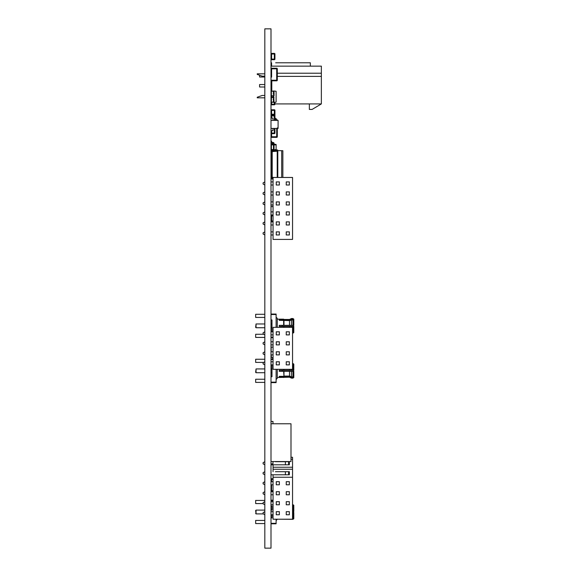 <?xml version="1.0" encoding="UTF-8"?>
<svg xmlns="http://www.w3.org/2000/svg" width="577" height="577" viewBox="0 0 577 577"><rect width="100%" height="100%" fill="white"/><g stroke="black" fill="none" stroke-linecap="round" stroke-linejoin="round"><path stroke-width="0.87" d="M264.821 28.85L271.002 28.85L271.002 548.15L264.821 548.15L264.821 28.85M275.669 62.792L310.339 62.792L310.339 66.146M259.578 84.552L264.821 84.552L259.578 84.552L264.821 84.552L259.578 84.552L264.821 84.552L259.578 84.552L264.821 84.552L259.578 84.552L259.578 86.997L264.821 86.997M283.862 62.792L310.339 62.792M271.572 91.26L271.572 89.774M271.572 66.146L271.572 62.792M271.789 86.997L271.002 86.997L271.789 86.997M264.821 77.008L259.578 77.008L259.578 75.241M271.002 314.523L271.002 314.054L276.116 314.054L276.116 314.523L271.002 314.523L271.002 319.954L271.983 319.954L271.983 320.343M277.277 327.354L277.277 318.36L277.277 319.168L277.277 318.36L277.277 319.168L283.653 319.168L283.971 320.098L283.653 319.168M271.002 423.778L290.988 423.778L290.988 461.542L271.002 461.542M290.988 454.07L290.988 458.787M272.971 461.542L272.971 463.901L271.002 463.901M271.002 421.419L272.971 421.419L272.971 423.778M273.058 358.67L272.221 357.473L271.435 357.473L271.161 354.884M271.161 351.782L271.161 347.159L273.058 347.159L271.161 347.159M271.161 349.323L271.002 347.354M271.002 361.779L273.058 361.779L271.002 361.779L271.002 356.795L271.435 357.192M271.002 357.192L271.002 354.884L273.058 354.884M271.161 349.835L271.002 351.782L273.058 351.782L271.002 351.782M292.546 219.433L292.546 177.464L273.058 177.464L273.058 239.419L292.546 239.419L292.546 177.464L282.853 177.464L282.853 150.698L277.804 150.604A0.685 0.685 180 0 0 277.119 149.919L274.01 149.919M264.821 204.994L263.119 204.027L263.119 202.866L264.8 201.9M264.821 185.008L263.119 184.041L263.119 182.88L264.8 181.914M264.821 214.99L263.119 214.017L263.119 212.863L264.8 211.889M264.821 195.004L263.119 194.031L263.119 192.877L264.8 191.903M271.002 211.889L273.058 211.889L271.002 211.889M271.002 201.9L273.058 201.9L271.002 201.9M271.002 191.903L273.058 191.903L271.002 191.903M271.002 181.914L273.058 181.914L271.002 181.914M293.801 365.299L292.936 364.751L292.936 370.319L293.801 370.319L293.801 364.794L292.546 363.503L292.546 333.174L292.936 333.174L292.546 332.424M263.119 363.907L264.8 364.873L263.119 363.907L263.119 362.745L264.821 361.779M263.119 353.91L264.8 354.884L263.119 353.91L263.119 352.756L264.821 351.782M263.119 343.921L264.8 344.887L263.119 343.921L263.119 342.76L264.821 341.793M264.821 337.422L255.661 337.422L255.661 334.271L263.718 334.271L263.119 333.924L263.119 332.77L264.821 331.797M271.983 365.313L271.983 364.916L271.002 364.873L273.058 364.873M273.058 344.887L271.002 344.887L273.058 344.887M278.604 471.697L288.601 471.697L288.601 474.792L289.351 474.792L289.351 471.697L286.25 471.697M273.058 464.802L273.058 467.247L292.546 467.247L292.546 469.245L273.058 469.245L273.058 467.247L292.546 467.247L292.546 459.256L290.988 459.256M273.058 474.792L273.058 519.213L292.546 519.213L292.546 469.245M273.058 477.244L292.546 477.244L292.546 504.68L292.936 504.68L292.546 504.68M291.024 457.258L292.546 457.258L292.546 459.256M273.058 469.245L273.058 471.697M293.801 517.526L293.801 512.499L292.936 512.499L292.936 518.074L293.801 517.526L293.801 518.687L292.936 519.314L277.277 519.213L276.116 520.656M279.355 461.701L276.26 461.701M278.604 461.701L288.601 461.701L288.601 464.802L289.351 464.802L289.351 461.701L286.25 461.701M279.355 471.697L276.26 471.697M263.285 513.891L264.8 514.763L263.285 513.891L256.037 513.891L256.037 510.111L255.64 510.508L256.037 510.111L264.821 510.111M264.8 504.774L263.119 503.8L264.8 504.774L263.119 503.8L263.119 502.646L264.821 501.673M263.119 462.675L263.119 463.829L264.8 464.802L263.119 463.829L263.119 462.675L264.821 461.701L263.119 462.675M263.119 472.664L264.821 471.697L263.119 472.664L263.119 473.825L264.8 474.792L263.119 473.825L263.119 472.664M264.8 494.777L263.119 493.811L264.8 494.777L263.119 493.811L263.119 492.65L264.821 491.683M264.8 484.788L263.119 483.814L264.8 484.788L263.119 483.814L263.119 482.661L264.821 481.687M275.409 471.697L277.01 471.697M275.409 461.701L277.01 461.701M288.601 464.802L271.002 464.802M285.399 464.802L285.399 461.701L287 461.701M288.601 474.792L285.399 474.792L285.399 471.697L287 471.697M285.399 474.792L271.002 474.792M273.058 494.777L271.002 494.777L273.058 494.777M273.058 504.774L271.002 504.774L271.002 506.101L271.983 506.101L271.983 506.491M271.002 523.332L276.116 523.332L276.116 523.801L271.002 523.801L271.002 517.901L271.983 517.901L271.983 514.763L271.002 514.763L273.058 514.763M271.594 478.73L273.058 478.73L271.594 478.73A0.591 0.591 45 0 0 271.002 479.314A0.591 0.591 45 0 1 271.594 478.73A0.591 0.591 45 0 0 271.002 479.314A0.591 0.591 45 0 1 271.594 478.73L271.594 481.687M271.594 484.788L271.594 491.315L273.058 491.315L271.594 491.315A0.591 0.591 45 0 1 271.002 490.724L273.058 490.724M292.936 518.074L292.546 518.074M292.936 512.499L293.412 512.499L293.412 511.496M293.801 518.023L292.546 518.572M293.801 505.971L293.801 505.315L292.936 504.68L293.801 506.476L292.546 505.928M292.936 519.314L292.936 518.572M292.936 505.43L292.546 505.43M292.936 505.928L292.936 511.496L293.801 511.496L293.801 506.476M293.801 512.499L293.412 512.499M292.936 511.496L292.546 511.496M264.821 523.57L255.661 523.57L255.661 520.418L264.821 520.418L255.661 520.418M263.119 503.584L255.661 503.584L255.661 500.432L264.821 500.432L255.661 500.432M271.002 501.673L273.058 501.673L271.002 501.673L271.002 500.201L273.058 500.201M273.058 500.67L271.002 500.67M276.116 519.213L276.116 523.332M271.983 506.101L271.969 509.635M271.983 517.901L271.002 517.901M271.983 500.201L271.002 500.201M255.64 513.494L256.037 513.891L255.64 510.508M271.969 510.111L271.002 510.111M271.082 162.707L271.002 160.954M277.306 131.325L277.299 136.763A0.591 0.591 45 0 1 277.277 136.908A0.591 0.591 45 0 0 277.299 136.763L277.299 127.885M274.94 119.648L276.708 119.648A0.591 0.591 45 0 1 277.299 120.24A0.591 0.591 45 0 0 276.708 119.648L274.94 119.648L276.708 119.648A0.591 0.591 45 0 1 277.299 120.24A0.591 0.591 45 0 0 276.708 119.648L274.94 119.648L276.708 119.648A0.591 0.591 45 0 1 277.299 120.24A0.591 0.591 45 0 0 276.708 119.648L274.94 119.648M271.709 156.216L271.673 155.624A0.591 0.591 180 0 0 271.082 156.216A0.591 0.591 0 0 1 271.673 155.624A0.591 0.591 180 0 0 271.082 156.216A0.591 0.591 0 0 1 271.673 155.624L271.673 151.636A0.591 0.591 0 0 1 272.207 151.044L272.207 151.044A0.591 0.591 180 0 0 271.673 151.636A0.591 0.591 180 0 1 272.207 151.044L277.22 150.604L272.207 151.044A0.591 0.591 180 0 0 271.673 151.636L271.709 172.732M273.058 179.029L272.178 179.029A1.183 1.183 0 0 1 271.002 177.853A1.183 1.183 180 0 0 272.178 179.029L273.058 179.029L272.178 179.029M272.178 150.51L277.119 150.51L272.178 150.51A0.591 0.591 180 0 0 271.594 151.095A0.591 0.591 0 0 1 272.178 150.51A0.591 0.591 180 0 0 271.594 151.095L271.594 154.917L271.002 154.917L271.594 154.917M271.002 215.877L271.002 215.877A0.591 0.591 0 0 1 271.594 215.286L273.058 215.286L271.594 215.286A0.591 0.591 0 0 0 271.002 215.877L271.002 215.877A0.591 0.591 0 0 1 271.594 215.286A0.591 0.591 0 0 0 271.002 215.877L271.002 215.877A0.591 0.591 0 0 1 271.594 215.286A0.591 0.591 0 0 0 271.002 215.877L271.594 215.877L271.594 220.991L273.058 220.991M272.207 177.904L273.058 177.976L271.673 177.312A0.591 0.591 180 0 0 272.207 177.904L273.058 177.976L272.207 177.904A0.591 0.591 0 0 1 271.673 177.312L271.673 172.732L271.082 172.732A0.591 0.591 180 0 0 271.673 173.324A0.591 0.591 0 0 1 271.082 172.732L271.082 156.216L271.673 156.216M277.119 150.51L272.207 151.044L277.804 150.604L272.207 151.044L272.207 177.312L273.909 177.464M271.673 177.312L271.673 172.732M282.853 150.698L281.691 150.676L282.853 150.698L281.691 150.676L281.691 177.464M277.299 130.294L277.306 127.885M274.933 59.114A0.591 0.591 0 0 1 274.342 59.698L271.594 59.698A0.591 0.591 0 0 1 271.002 59.114L274.342 59.114L274.342 54L271.594 54L271.594 59.698L274.342 59.698L274.342 59.114L274.933 59.114L274.933 54L274.342 54L274.342 53.409A0.591 0.591 0 0 1 274.933 54A0.591 0.591 0 0 0 274.342 53.409L271.594 53.409L274.342 53.409M271.002 54L271.002 54A0.591 0.591 0 0 1 271.594 53.409L271.594 53.409A0.591 0.591 0 0 0 271.002 54L271.594 54L271.594 53.409M274.94 57.282L274.933 57.952M274.94 117.643L274.94 117.21M274.933 110.373L274.342 110.373L274.342 109.781L271.594 109.781L274.342 109.781L271.594 109.781L274.342 109.781L271.594 109.781L271.594 114.21L274.342 114.21L271.594 114.21A0.591 0.591 45 0 0 271.002 114.801A0.591 0.591 45 0 1 271.594 114.21L274.342 114.21L274.342 110.373L271.002 110.373L271.002 111.75L271.002 110.373A0.591 0.591 45 0 1 271.594 109.781L274.342 109.781A0.591 0.591 45 0 1 274.933 110.373L274.933 114.513L274.933 110.373A0.591 0.591 105.2 0 0 274.342 109.781L271.594 109.781A0.591 0.591 105.2 0 0 271.002 110.373A0.591 0.591 45 0 1 271.594 109.781L274.342 109.781A0.591 0.591 45 0 1 274.933 110.373L274.933 111.75M276.116 119.648L276.116 118.48L274.933 118.314L274.94 115.054M274.94 115.854L274.94 114.773L274.933 115.854M271.002 86.24L271.594 86.24M274.933 115.176L274.94 114.744M274.933 118.314L274.94 115.544M271.002 95.753L274.053 95.753L274.053 90.993L273.462 90.993L274.053 102.403L276.116 102.115L276.116 91.281L274.053 90.993M273.462 97.643L273.462 102.403L274.053 102.403M273.462 102.403L271.392 102.115L271.392 97.643M271.392 95.753L271.392 91.281L273.462 90.993M271.002 99.489L271.392 99.489M273.101 99.489L273.462 99.489M273.101 101.379L273.462 101.379M271.002 102.85L271.002 101.379L271.392 101.379M271.002 97.643L274.053 97.643M271.587 95.753L271.587 97.643M273.462 95.753L273.101 95.753M271.002 92.017L271.392 92.017M273.101 92.017L273.462 92.017M273.101 93.907L273.462 93.907M271.002 93.907L271.392 93.907M277.299 131.585L277.299 130.626M271.002 120.384L278.085 120.384L278.085 128.44L271.002 128.44L271.002 133.056A0.591 0.591 180 0 0 271.594 133.648L271.594 137.355L276.708 137.355L276.708 136.763L277.299 136.763A0.591 0.591 45 0 1 276.708 137.355L271.594 137.355A0.591 0.591 45 0 1 271.002 136.763L276.708 136.763L276.708 128.44M277.306 131.585L277.306 130.626M271.082 172.732L271.082 156.216M277.775 150.388A0.685 0.685 0 0 1 277.804 150.604L277.804 177.464M277.018 149.919L272.178 149.919A1.183 1.183 180 0 0 271.002 151.095M273.058 178.437L272.178 178.437A0.591 0.591 0 0 1 271.594 177.853L271.594 174.03L271.002 174.03M272.207 151.044L277.22 150.604L272.207 151.044L277.22 150.604L277.22 177.464M271.053 204.994L271.053 206.631L272.979 206.631L272.979 204.994M286.25 224.98L289.351 224.98L289.351 221.878L286.25 221.878L286.25 224.98M286.25 185.008L289.351 185.008L289.351 181.914L286.25 181.914L286.25 185.008M279.355 185.008L279.355 181.914L276.26 181.914L276.26 185.008L279.355 185.008M289.351 195.004L289.351 191.903L286.25 191.903L286.25 195.004L289.351 195.004M279.355 195.004L279.355 191.903L276.26 191.903L276.26 195.004L279.355 195.004M289.351 204.994L289.351 201.9L286.25 201.9L286.25 204.994L289.351 204.994M279.355 204.994L279.355 201.9L276.26 201.9L276.26 204.994L279.355 204.994M289.351 214.99L289.351 211.889L286.25 211.889L286.25 214.99L289.351 214.99M279.355 214.99L279.355 211.889L276.26 211.889L276.26 214.99L279.355 214.99M279.355 224.98L279.355 221.878L276.26 221.878L276.26 224.98L279.355 224.98M289.351 234.969L289.351 231.875L286.25 231.875L286.25 234.969L289.351 234.969M279.355 234.969L279.355 231.875L276.26 231.875L276.26 234.969L279.355 234.969M264.821 234.969L263.119 234.002L263.119 232.841L264.821 231.875M273.058 234.969L271.002 234.969M271.002 231.875L273.058 231.875L271.002 231.875M264.821 224.98L263.119 224.006L263.119 222.852L264.821 221.878M273.058 224.98L271.002 224.98M271.002 221.878L273.058 221.878L271.002 221.878M273.058 185.008L271.002 185.008M273.058 195.004L271.002 195.004M273.058 204.994L271.002 204.994M273.058 214.99L271.002 214.99M274.342 120.384L274.342 115.948L271.002 115.948A0.591 0.591 0 0 1 271.594 115.364L274.342 115.364A0.591 0.591 0 0 1 274.933 115.948L274.933 119.987M271.002 115.948A0.591 0.591 0 0 1 271.594 115.364L274.342 115.364A0.591 0.591 0 0 1 274.933 115.948L274.342 115.948L274.342 115.364L271.594 115.364L274.342 115.364L274.342 114.801L274.933 114.801L274.94 120.254M274.94 119.908L274.933 120.384M271.594 221.582A0.591 0.591 0 0 1 271.002 220.991L271.594 220.991L271.594 221.582L273.058 221.582L271.594 221.582M271.594 130.69L271.594 133.056L274.342 133.056L274.342 133.648A0.591 0.591 180 0 0 274.933 133.056L274.933 128.44M271.594 133.648L274.342 133.648L271.594 133.648L271.594 133.056L271.002 133.056M274.94 128.75L274.933 129.76M272.979 129.291L272.979 130.69L271.053 130.69L271.053 128.44M273.015 128.44L273.015 130.69L272.979 128.44M273.015 120.384L272.979 119.497M272.979 120.384L272.979 118.097L271.053 118.097L271.053 120.384M272.979 201.9L272.979 195.004L272.979 201.9M271.053 195.004L271.053 201.9M274.053 144.156L274.053 143.464L274.053 144.156L276.116 144.445L276.116 144.899L271.392 144.899L271.392 149.436L274.053 149.724L274.053 144.611L273.462 144.611L273.462 149.919M276.116 144.899L276.116 149.436L274.053 149.919M271.002 141.711L271.587 141.661L271.659 142.483A0.397 0.397 0 0 0 272.019 142.844L273.152 142.945A0.981 0.981 180 0 1 274.053 143.918L274.053 144.611L274.053 143.918A0.981 0.981 180 0 0 273.152 142.945L272.019 142.844A0.397 0.397 0 0 1 271.659 142.483L271.587 141.661L271.002 141.711L271.075 142.533A0.981 0.981 180 0 0 271.969 143.428L273.101 143.529A0.397 0.397 0 0 1 273.462 143.918L273.462 144.611M273.448 150.51A0.397 0.397 0 0 1 273.101 150.806L271.969 150.907A0.981 0.981 180 0 0 271.594 151.015M271.594 152.653L271.659 151.852A0.397 0.397 0 0 1 271.673 151.794M273.924 150.893A0.981 0.981 180 0 0 274.046 150.51M271.392 144.899L271.392 144.445L273.462 144.156M271.002 141.257L271.587 141.206L271.659 142.029A0.397 0.397 0 0 0 272.019 142.389L273.152 142.483A0.981 0.981 180 0 1 274.053 143.464A0.981 0.981 180 0 0 273.152 142.483L272.019 142.389A0.397 0.397 0 0 1 271.659 142.029L271.587 141.206L271.039 141.711M286.25 354.884L289.351 354.884L289.351 351.782L286.25 351.782L286.25 354.884M292.546 369.323L292.546 327.354L273.058 327.354L273.058 369.323L292.546 369.323M286.25 334.898L289.351 334.898L289.351 331.797L286.25 331.797L286.25 334.898M279.355 334.898L279.355 331.797L276.26 331.797L276.26 334.898L279.355 334.898M289.351 344.887L289.351 341.793L286.25 341.793L286.25 344.887L289.351 344.887M279.355 344.887L279.355 341.793L276.26 341.793L276.26 344.887L279.355 344.887M279.355 354.884L279.355 351.782L276.26 351.782L276.26 354.884L279.355 354.884M289.351 364.873L289.351 361.779L286.25 361.779L286.25 364.873L289.351 364.873M279.355 364.873L279.355 361.779L276.26 361.779L276.26 364.873L279.355 364.873M264.821 334.898L263.119 333.924M273.058 334.898L271.002 334.898L271.002 337.184L273.058 337.184M271.002 331.797L273.058 331.797L271.002 331.753M271.002 341.793L273.058 341.793L271.002 341.793M286.25 504.774L289.351 504.774L289.351 501.673L286.25 501.673L286.25 504.774M286.25 484.788L289.351 484.788L289.351 481.687L286.25 481.687L286.25 484.788M279.355 484.788L279.355 481.687L276.26 481.687L276.26 484.788L279.355 484.788M289.351 494.777L289.351 491.683L286.25 491.683L286.25 494.777L289.351 494.777M279.355 494.777L279.355 491.683L276.26 491.683L276.26 494.777L279.355 494.777M279.355 504.774L279.355 501.673L276.26 501.673L276.26 504.774L279.355 504.774M289.351 514.763L289.351 511.669L286.25 511.669L286.25 514.763L289.351 514.763M279.355 514.763L279.355 511.669L276.26 511.669L276.26 514.763L279.355 514.763M264.8 514.763L263.119 513.797L263.119 512.636L264.821 511.669M271.002 511.669L273.058 511.669L271.002 511.669M273.058 484.788L271.002 484.788M271.002 481.687L273.058 481.687L271.002 481.687M271.002 491.683L273.058 491.683L271.002 491.683M264.821 97.816L257.234 97.816L257.234 97.232L262.225 95.457L264.821 95.457L262.225 95.457L264.821 95.457L262.225 95.457L257.234 97.232M309.359 103.918L309.359 109.421L312.114 109.421L321.36 103.918L321.36 73.229L277.299 73.229M321.36 76.38L277.306 76.38M321.36 73.229L321.36 66.146L271.002 66.146M257.234 73.82L264.821 73.82L257.234 73.82L264.821 73.82L257.234 73.82L257.234 74.411L262.225 76.178L264.821 76.178M271.002 86.997L271.002 83.066L271.789 83.066M274.933 103.918L321.36 103.918M271.789 91.231L271.789 80.823M271.594 102.143L271.594 104.819L274.342 104.819L274.342 104.228L274.933 104.228L274.933 102.85L274.933 104.228A0.591 0.591 45 0 1 274.342 104.819L271.594 104.819A0.591 0.591 45 0 1 271.002 104.228L274.342 104.228L274.342 102.36M274.933 102.28L274.933 102.85L274.933 102.28M271.002 114.801L274.342 114.801L274.342 114.21A0.591 0.591 45 0 1 274.933 114.801A0.591 0.591 45 0 0 274.342 114.21L271.594 114.21L271.594 118.097M274.94 119.23L274.933 116.179M271.002 68.829A0.591 0.591 0 0 1 271.594 68.237L271.594 68.829L271.002 68.829A0.591 0.591 0 0 1 271.594 68.237L276.708 68.237A0.591 0.591 0 0 1 277.299 68.829L277.299 80.232A0.591 0.591 0 0 1 276.708 80.823L271.594 80.823A0.591 0.591 0 0 1 271.002 80.232L276.708 80.232L276.708 68.829L271.594 68.829L271.594 77.094M276.708 68.237A0.591 0.591 0 0 1 277.299 68.829L276.708 68.829L276.708 68.237L271.594 68.237M277.306 76.842L277.299 76.251M277.299 78.27L277.299 76.51M293.801 376.348L293.801 371.321L292.936 371.321L292.936 376.889L293.801 376.348L292.936 377.394L289.517 376.572L279.246 376.846L279.246 376.348L279.246 376.846M283.971 377.192L283.971 376.572L289.517 376.572L289.517 377.192L277.277 377.509L277.277 378.31L277.277 369.323M292.936 376.889L291.443 376.889L291.443 371.321L279.246 371.321L293.412 371.321L293.412 370.319M292.936 371.321L291.443 371.321M291.443 376.889L289.517 376.074L289.517 371.321M289.517 376.074L283.971 376.074L283.971 371.321M283.971 376.074L283.653 371.321M283.653 376.348L279.246 376.348M293.801 364.794L293.801 364.13L292.936 363.503M292.936 377.394L292.936 378.137L293.801 377.509L293.801 376.846M292.936 364.246L292.546 364.246M292.936 378.137L291.443 378.137L291.443 377.394M289.517 376.572L283.971 376.572M283.653 377.509L283.653 376.846M292.936 364.751L292.546 364.751M289.517 369.323L289.517 370.319L283.971 370.319L283.971 369.323M283.653 369.323L283.653 370.319L279.246 370.319L279.246 371.321M293.801 371.321L293.412 371.321M292.936 370.319L291.443 370.319L291.443 369.323M289.517 370.319L291.443 370.319M282.16 371.321L282.16 370.319M282.355 371.321L282.355 370.319M264.821 382.385L255.661 382.385L255.661 379.24L264.821 379.24L255.661 379.24M263.718 362.399L255.661 362.399L255.661 359.255L264.821 359.255L255.661 359.255M271.002 382.147L276.116 382.147L276.116 382.623L271.002 382.623L271.002 376.723L271.983 376.723L271.002 376.723M271.002 359.255L273.058 359.017M273.058 359.493L271.002 359.493M276.116 369.323L276.116 382.147M271.983 364.916L271.983 376.723M271.983 359.017L271.002 359.017M271.983 373.182L271.969 368.458M255.64 372.316L256.037 368.934L256.037 372.706L255.64 372.316M271.969 368.934L271.002 368.934M264.821 368.934L256.037 368.934M292.936 326.358L292.936 331.926L293.801 331.378L293.801 326.358L279.246 326.358L293.412 326.358L293.412 325.356M291.443 327.354L291.443 326.358M292.936 331.926L292.546 331.926M289.517 327.354L289.517 326.358M283.971 327.354L283.971 326.358M283.653 327.354L283.653 326.358M293.801 331.378L292.936 332.424M293.801 320.329L292.936 319.781L292.936 325.356L293.801 325.356L293.801 319.168L292.936 318.533L291.443 318.533L291.443 319.283L292.936 319.283L292.936 318.533M292.936 333.174L293.801 332.54L293.801 331.883M292.936 319.283L293.801 319.831M291.443 319.283L289.517 320.098L289.517 319.478L291.443 318.533M289.517 320.098L283.971 320.098M279.246 320.329L279.246 319.831L279.246 320.329L289.517 320.603L292.936 319.781M283.653 319.831L279.246 319.831M289.517 320.603L289.517 325.356L283.971 325.356L283.971 320.603M283.653 320.329L283.653 325.356L279.246 325.356L279.246 326.358M293.801 326.358L293.412 326.358M292.936 325.356L291.443 325.356L291.443 319.781M289.517 325.356L291.443 325.356M282.16 326.358L282.16 325.356M282.355 326.358L282.355 325.356M255.661 334.271L263.718 334.271M264.821 317.437L255.661 317.437L255.661 314.285L264.821 314.285L255.661 314.285M273.058 337.653L271.002 337.653L271.002 337.184M276.116 314.523L276.116 327.354M271.983 319.954L271.983 331.753M271.983 314.054L271.002 314.054M277.277 318.36L276.116 317.199M271.983 328.212L271.969 323.495M255.64 327.347L256.037 323.964L256.037 327.743L255.64 327.347M271.969 323.964L271.002 323.964M264.821 323.964L256.037 323.964M271.594 71.397L271.594 71.981M271.002 479.314L273.058 479.314M277.299 134.989L277.299 131.614L277.299 134.989M277.299 128.967L277.299 128.527L277.299 128.967M277.299 80.232L276.708 80.232L276.708 80.823L271.594 80.823L271.594 83.066M271.075 99.489L271.075 101.379M271.659 95.753L271.659 97.643M272.019 95.753L272.019 97.643M273.152 95.753L273.152 97.643M271.075 92.017L271.075 93.907M276.708 120.384L277.299 120.24M276.708 119.648L276.708 120.24L274.94 120.24M277.22 151.196L271.673 151.636M273.058 215.877L271.594 215.877L271.594 215.286M274.933 133.056L274.342 133.056L274.342 128.44M271.594 80.823L271.594 80.232M289.517 377.192L291.443 378.137M276.116 379.478L277.277 378.31M271.969 372.706L271.002 372.706M264.821 372.706L256.037 372.706M289.517 319.478L283.971 319.478M271.969 327.743L271.002 327.743M264.821 327.743L256.037 327.743"/></g></svg>
